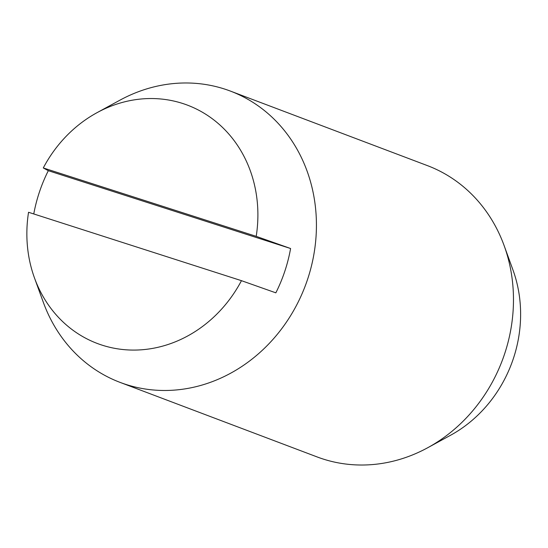 <?xml version="1.0" encoding="UTF-8"?>
<svg xmlns="http://www.w3.org/2000/svg" width="548" height="548" viewBox="0 0 548 548"><rect width="100%" height="100%" fill="white"/><g stroke="black" fill="none" stroke-linecap="round" stroke-linejoin="round"><path stroke-width="0.82" d="M33.764 213.946A144.412 128.896 110.7 0 1 48.313 170.688L43.285 167.948L256.211 236.346A127.403 113.717 -69.3 0 0 182.58 103.442A127.403 113.717 -69.3 0 0 96.996 112.689L119.738 100.277A155.748 139.021 110.7 0 1 224.365 88.975A155.748 139.021 110.7 0 1 230.324 91.057A155.748 139.021 110.7 0 1 307.606 279.261A155.748 139.021 110.7 0 1 126.067 384.484A155.748 139.021 110.7 0 1 120.108 382.401A155.748 139.021 110.7 0 1 43.319 302.304L34.483 277.946A127.403 113.717 -69.3 0 0 102.168 345.172A127.403 113.717 -69.3 0 0 241.463 280.672L28.544 212.275A127.403 113.717 -69.3 0 0 34.483 277.946M120.108 382.401L317.148 456.943A155.748 139.021 -69.3 0 0 323.108 459.025A155.748 139.021 -69.3 0 0 427.735 447.723A155.748 139.021 -69.3 0 0 504.646 353.796A155.748 139.021 -69.3 0 0 504.16 245.696A155.748 139.021 -69.3 0 0 427.365 165.599L230.324 91.057M256.211 236.346L290.591 248.511A144.412 128.896 110.7 0 1 275.843 292.838L241.463 280.672M48.313 170.688L290.591 248.511M96.996 112.689A127.403 113.717 -69.3 0 0 43.285 167.948M504.16 245.696L512.996 270.054A127.403 113.717 110.7 0 1 450.477 435.311L427.735 447.723"/></g></svg>
